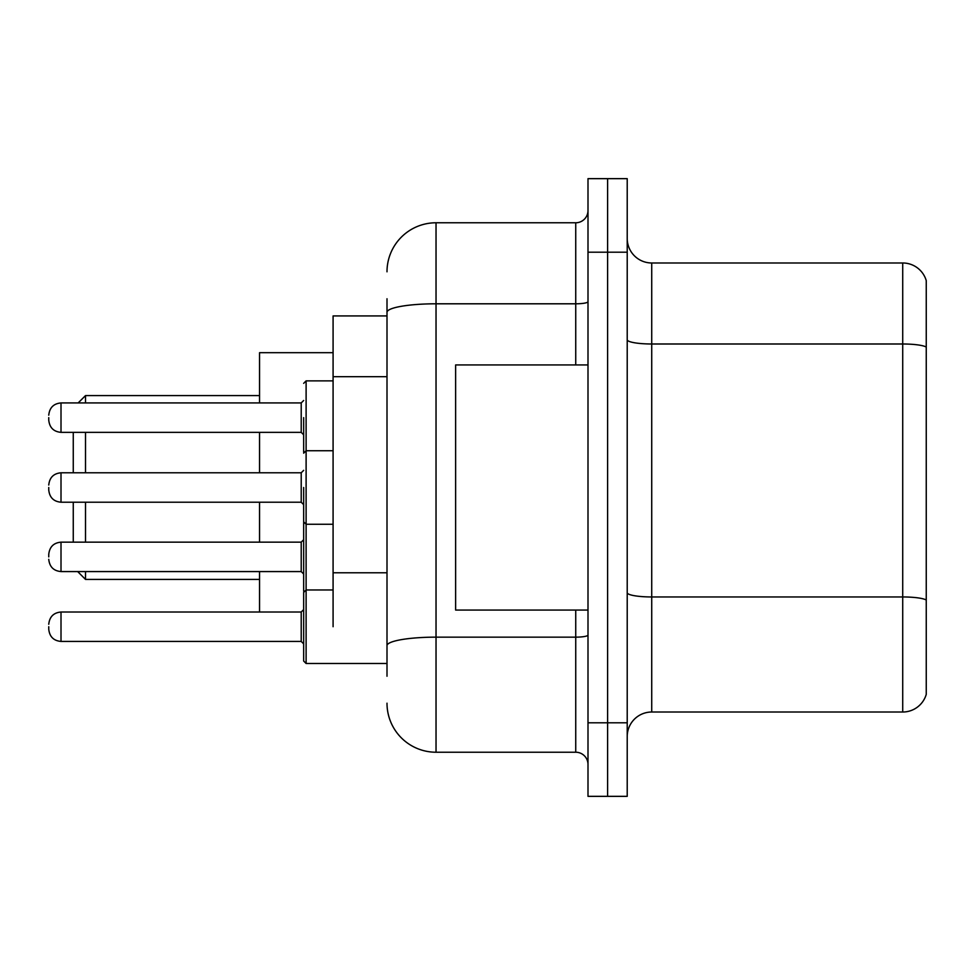 <?xml version="1.0" encoding="UTF-8"?>
<svg xmlns="http://www.w3.org/2000/svg" width="975" height="975" viewBox="0 0 975 975"><rect width="100%" height="100%" fill="white"/><g stroke="black" fill="none" stroke-linecap="round" stroke-linejoin="round"><path stroke-width="1.46" d="M387.002 315.924L333.084 315.924L333.084 626.718M387.002 676.236L387.002 298.764M587.998 722.804L587.998 796.343L607.608 796.343L607.608 722.804L607.608 796.343L627.217 796.343L627.217 722.804L607.608 722.804L607.608 252.196L607.608 722.804L587.998 722.804L587.998 252.196L607.608 252.196L607.608 178.657L607.608 252.196L627.217 252.196L627.217 722.804M627.217 252.196L627.217 178.657L587.998 178.657L587.998 252.196M387.002 271.806A49.018 49.018 0 0 1 436.032 222.775L436.032 752.225L575.737 752.225L575.737 610.058M436.032 222.775L575.737 222.775A12.261 12.261 0 0 0 587.998 210.527M587.998 764.473A12.261 12.261 0 0 0 575.737 752.225M436.032 752.225A49.018 49.018 0 0 1 387.002 703.194M627.217 736.539A24.509 24.509 0 0 1 651.727 712.018L902.716 712.018L902.716 262.982L651.727 262.982A24.509 24.509 0 0 1 627.217 238.461A24.509 24.509 0 0 0 651.727 262.982L651.727 712.018M926.25 280.629A24.509 24.509 0 0 0 902.716 262.982A24.509 24.509 0 0 1 926.25 280.629L926.25 694.371A24.509 24.509 0 0 1 902.716 712.018M926.25 347.405L926.25 600.015A24.509 4.253 180 0 0 902.716 596.956L651.727 596.956A24.509 4.253 0 0 1 627.217 592.69M73.259 502.21L73.259 542.161M85.52 502.21L85.52 542.161M85.52 571.569L85.52 579.418L259.545 579.418M259.545 502.21L259.545 542.161M259.545 571.569L259.545 612.02M333.084 352.694L259.545 352.694L259.545 402.931M259.545 432.352L259.545 472.79M78.158 402.931L85.52 395.582L85.52 402.931M85.52 432.352L85.52 472.79M73.259 432.352L73.259 472.79M587.998 364.942L455.63 364.942L455.63 610.058L587.998 610.058M303.664 591.179L303.664 522.551M48.75 556.871L48.75 554.422L48.75 556.871M303.664 626.718L303.664 592.41L306.113 589.96L306.113 663.487L303.664 661.038L303.664 626.718M48.75 626.718L48.75 629.18L48.75 626.718M303.664 417.641L303.664 451.961L303.664 417.641M48.75 417.641L48.75 420.091L48.75 417.641M303.664 487.5L303.664 521.82L303.664 487.5M48.75 487.5L48.75 489.95L48.75 487.5M387.002 376.691L333.084 376.691M387.002 572.776L333.084 572.776M587.998 635.017A12.261 2.133 0 0 1 575.737 637.15L436.032 637.15A49.018 8.507 180 0 0 387.002 645.669M387.002 312.317A49.018 8.507 180 0 1 436.032 303.798L575.737 303.798L575.737 222.775M575.737 364.942L575.737 303.798A12.261 2.133 0 0 0 587.998 301.665M926.25 347.063A24.509 4.253 180 0 0 902.716 343.992L651.727 343.992A24.509 4.253 0 0 1 627.217 339.739M333.084 380.872L306.113 380.872L306.113 589.96L303.664 592.41L306.113 589.96L333.084 589.96M48.75 554.422C49.542 546.902 53.625 542.819 61.011 542.161L61.011 571.569L301.214 571.569L301.214 542.161L303.664 539.711M48.75 624.268C49.542 616.761 53.625 612.678 61.011 612.02L61.011 641.428L301.214 641.428L301.214 612.02L303.664 609.57M301.214 402.931L61.011 402.931L61.011 432.352L301.214 432.352L301.214 402.931L303.664 400.481M301.214 472.79L61.011 472.79L61.011 502.21L301.214 502.21L301.214 472.79L303.664 470.34M77.671 571.569L85.52 579.418M85.52 395.582L259.545 395.582M301.214 571.569L303.664 574.019M61.011 542.161L301.214 542.161M61.011 571.569C53.625 570.911 49.542 566.828 48.75 559.321M306.113 663.487L303.664 661.038L306.113 663.487L387.002 663.487M301.214 641.428L303.664 643.878M61.011 612.02L301.214 612.02M61.011 641.428C53.625 640.77 49.542 636.687 48.75 629.18M303.749 452.571L303.664 451.961M61.011 432.352C53.625 431.693 49.542 427.611 48.75 420.091M61.011 402.931C53.625 403.589 49.542 407.684 48.75 415.192M301.214 432.352L303.664 434.801M306.113 380.872L303.664 383.333M333.084 524.27L306.113 524.27L303.664 521.82M61.011 502.21C53.625 501.552 49.542 497.457 48.75 489.95M303.664 453.18L306.113 450.73L333.084 450.73M61.011 472.79C53.625 473.448 49.542 477.543 48.75 485.05M301.214 502.21L303.664 504.66"/></g></svg>
